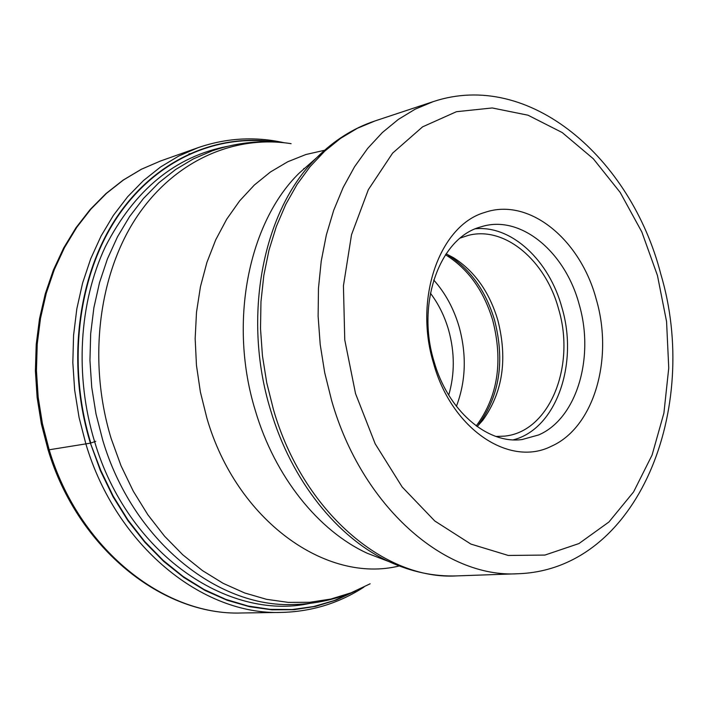 <?xml version="1.0" encoding="UTF-8"?>
<svg xmlns="http://www.w3.org/2000/svg" width="708" height="708" viewBox="0 0 708 708"><rect width="100%" height="100%" fill="white"/><g stroke="black" fill="none" stroke-linecap="round" stroke-linejoin="round"><path stroke-width="1.06" d="M272.925 141.91C214.489 133.83 153.317 161.477 115.28 220.161C77.473 278.872 67.101 365.93 90.801 443.04L95.748 441.323M353.726 591.764L334.185 600.579L313.591 606.552L292.183 609.526L270.235 609.376L248.039 606.021L225.905 599.402L204.169 589.552L183.168 576.524L163.238 560.453L144.724 541.514L127.936 519.973L113.183 496.131L100.731 470.351L90.403 443.155C66.49 365.408 77.234 277.589 115.705 218.79C154.388 160.008 216.365 132.945 275.191 142.016M596.295 299.449C580.507 239.587 529.283 197.107 484.962 212.382C440.04 224.905 413.507 297.953 433.544 363.284C451.624 429.402 509.689 467.554 551.408 446.226C594.047 427.464 613.73 358.717 596.295 299.449M579.144 304.307C565.453 252.889 522.362 215.807 483.759 226.029L479.573 227.241C439.588 238.72 416.251 303.422 433.933 361.115C447.668 410.551 487.29 444.465 522.106 439.535L538.691 434.933C576.87 418.534 594.773 357.221 579.144 304.307M475.44 228.79C511.804 225.233 549.24 260.659 561.913 307.555C578.763 363.753 556.284 428.889 513.344 439.836M495.989 436.455L504.432 436.137C549.594 432.022 575.923 366.071 558.55 308.865C545.629 260.535 504.875 225.808 468.369 235.357L460.35 238.003M446.111 253.827L453.447 257.668C474.564 271.076 489.37 291.935 497.848 320.255C507.769 359.319 502.707 392.71 482.679 420.419L477.139 426.57M48.958 449.12L48.047 449.766L49.162 449.784L90.403 443.155L100.43 470.723L113.032 496.724L127.971 520.743L144.972 542.417L163.725 561.426L183.894 577.516L205.143 590.499L227.118 600.242L249.473 606.685L271.863 609.818L293.988 609.694L315.529 606.402L336.22 600.074L355.814 590.879M227.834 146.273C175.398 156.247 134.547 189.771 105.28 246.844C78.995 302.723 74.561 376.125 94.633 441.712C127.458 553.001 227.604 621.482 309.927 603.366M304.272 168.654L303.776 168.477M49.162 449.784C78.818 548.78 163.752 615.916 241.632 612.986C162.698 615.863 77.606 548.417 48.064 449.792L41.365 423.933L37.126 397.498L35.4 370.895L36.214 344.477L39.533 318.635L45.294 293.714L53.392 270.049L63.685 247.95L76.004 227.702L90.155 209.524L105.917 193.629L123.05 180.168L141.317 169.274L160.459 161.026L141.538 169.185L123.466 179.982L106.492 193.346L90.863 209.161L76.809 227.268L64.561 247.481L54.321 269.571L46.259 293.245L40.524 318.211L37.223 344.115L36.435 370.611L38.179 397.303L42.445 423.827L49.162 449.784M190.08 153.733L188.93 153.901M241.632 612.986L281.421 612.411C202.709 615.429 116.351 546.284 85.96 444.243L79.066 417.499L74.667 390.179L72.827 362.682L73.561 335.415L76.836 308.759L82.588 283.085L90.713 258.756L101.04 236.083L113.413 215.347L127.608 196.797L143.405 180.62L160.566 166.982L178.832 155.99L197.957 147.707L160.459 161.026M355.354 591.074C335.84 599.508 315.246 603.986 293.572 604.508C216.825 607.871 132.414 540.186 102.757 440.261L96.005 413.95L91.73 387.241L89.951 360.372L90.677 333.716L93.89 307.679L99.518 282.616L107.448 258.871L117.528 236.755L129.608 216.542L143.458 198.479L158.875 182.752L175.619 169.513L193.443 158.866L212.099 150.893C232.596 143.839 253.464 140.874 274.695 141.989M291.094 143.671C233.702 134.608 173.31 161.052 135.662 218.622C98.235 276.217 87.845 362.257 111.156 438.517L121.006 465.722L133.316 491.246L147.892 514.831L164.486 536.115L182.779 554.789L202.461 570.595L223.197 583.357L244.632 592.95L266.438 599.295L288.28 602.384L309.856 602.278L330.866 599.048L351.035 592.826L370.142 583.79M399.224 565.966C326.397 584.02 236.507 520.707 206.878 418.101L200.382 391.984L196.461 365.328L195.16 338.583L196.505 312.219L200.453 286.696L206.913 262.42L215.728 239.8L226.719 219.17L239.667 200.842L254.322 185.045L270.429 171.991L287.696 161.787L305.829 154.539L324.556 150.264M314.724 159.45L299.121 173.195C248.393 222.71 228.241 322.963 255.314 410.534C274.863 476.847 318.582 530.991 367.39 553.32L386.798 560.771M406.481 568.533L388.957 561.603C337.583 538.08 291.289 480.555 270.536 409.95L270.491 409.79C241.791 316.565 263.093 210.002 316.458 157.919L330.468 145.326M660.706 273.766C700.982 407.905 638.342 569.869 517.822 573.745C444.96 578.409 361.885 506.707 331.645 400.613L324.715 372.735L320.211 344.566L318.122 316.281L318.467 288.306L321.237 261.048L326.353 234.914L333.716 210.267L343.185 187.434L354.584 166.716L367.718 148.353L382.364 132.546L398.294 119.44L415.26 109.129L433.039 101.695L375.063 120.918L357.425 128.254L340.583 138.352L324.76 151.131L310.21 166.504L297.148 184.31L285.802 204.364L276.35 226.436L268.978 250.225L263.819 275.43L260.969 301.688L260.509 328.618L262.447 355.832L266.766 382.913L273.465 409.622C302.803 511.521 384.462 580.427 456.784 575.896C434.057 576.666 411.445 571.905 388.957 561.603L385.249 560.178M657.44 275.465L666.564 321.565L668.75 367.983L663.909 413.091L652.095 455.023L633.58 491.936L608.924 522.008L578.976 543.549L544.921 555.072L508.264 555.453L470.864 544.071L434.774 520.982L402.179 487.007L375.187 443.819L355.54 393.621L344.761 339.902L343.433 285.82L351.522 234.737L368.328 189.7L392.577 153.167L422.587 126.847L456.439 111.705L492.202 107.961L528.018 115.2L562.214 132.555L593.339 158.796L620.199 192.452L641.811 231.914L657.44 275.465M453.447 257.668L448.5 255.411C470.413 269.305 485.776 290.899 494.582 320.184L494.618 320.335C504.919 360.832 499.653 395.471 478.829 424.26L482.679 420.419M476.236 425.924C497.733 396.931 503.255 361.823 492.803 320.582L492.768 320.432C483.75 290.519 467.997 268.624 445.491 254.747M433.721 280.023C445.323 293.024 453.784 308.599 459.103 326.769L459.147 326.91C466.784 354.867 465.873 381.346 456.403 406.33M430.411 293.201C438.526 303.927 444.58 316.166 448.571 329.91C454.801 352.354 454.846 374.089 448.722 395.126M281.421 612.411C311.502 611.685 339.008 603.243 363.921 587.1M284.112 142.733C255.137 136.263 226.41 137.927 197.957 147.707M313.467 160.548L316.458 157.919C333.955 140.441 353.496 128.104 375.063 120.918M517.822 573.745L456.784 575.896M660.653 273.545C630.881 158.291 529.469 69.34 433.039 101.695"/></g></svg>
